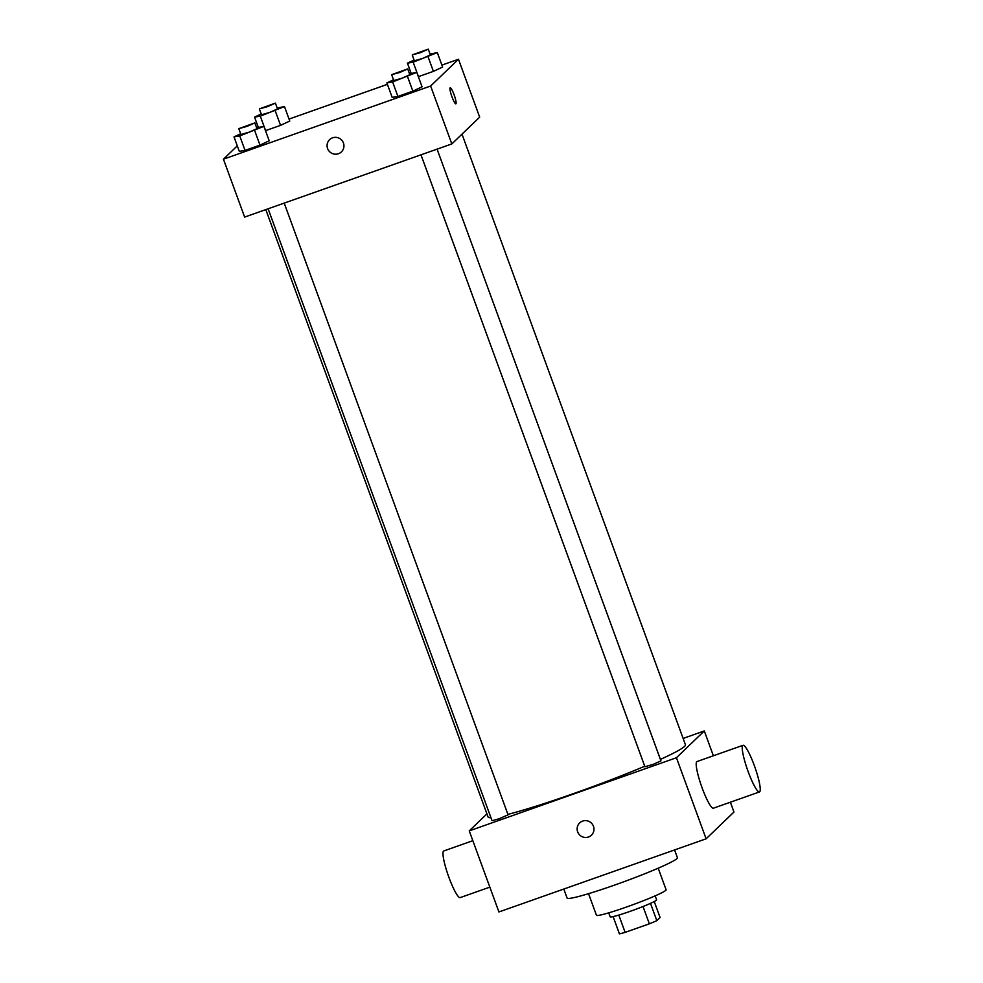 <?xml version="1.0" encoding="UTF-8"?>
<svg xmlns="http://www.w3.org/2000/svg" width="983" height="983" viewBox="0 0 983 983"><rect width="100%" height="100%" fill="white"/><g stroke="black" fill="none" stroke-linecap="round" stroke-linejoin="round"><path stroke-width="1.47" d="M654.236 901.546L660.085 917.508L656.828 920.641A23.936 1.696 -20.1 0 1 649.345 923.823L625.127 932.375A23.936 1.696 -20.1 0 1 619.413 933.85L613.109 916.598M618.786 915.075L625.127 932.375M643.017 906.51L649.345 923.823M655.17 895.857L656.607 899.814A24.722 1.757 159.9 0 1 630.3 911.29A24.722 1.757 159.9 0 1 610.173 916.807L608.723 912.851M650.5 903.352L656.828 920.641M658.205 868.198L666.105 889.775A37.096 2.63 159.9 0 1 626.626 906.977A37.096 2.63 159.9 0 1 596.448 915.259L588.547 893.682M674.571 849.939L677.422 857.729A58.722 4.165 159.9 0 1 614.916 884.97A58.722 4.165 159.9 0 1 567.117 898.093L563.812 889.037M730.381 802.214L733.969 812.019L706.113 838.806L498.922 911.954L469.247 830.881L486.929 813.887M582.649 821.088A8.503 8.368 46.1 0 1 591.447 835.181A8.503 8.368 46.1 0 1 579.528 834.85A8.503 8.368 46.1 0 1 582.649 821.088M683.124 738.43L704.295 730.947L676.439 757.733L706.113 838.806M676.439 757.733L469.247 830.881M284.21 203.112L508.076 814.846L498.995 818.802L492.053 820.719L268.126 208.789M420.982 154.822L644.922 766.74L653.142 764.381L660.945 760.879L437.079 149.146M644.737 766.249A105.083 7.446 159.9 0 1 573.617 793.564A105.083 7.446 159.9 0 1 507.904 814.379M490.947 817.696A105.083 7.446 159.9 0 1 488.084 817.033L265.803 209.612M461.998 134.155L685.458 744.807A105.083 7.446 159.9 0 1 660.404 759.404M704.295 730.947L713.375 755.767M759.478 791.929L713.437 808.186A24.722 3.92 -109.4 0 1 701.506 786.179A24.722 3.92 -109.4 0 1 696.972 761.555L743.013 745.298A24.722 3.92 70.6 0 0 747.547 769.922A24.722 3.92 70.6 0 0 759.478 791.929A24.722 3.92 70.6 0 0 754.342 765.646A24.722 3.92 70.6 0 0 743.013 745.298M579.675 822.918A8.503 8.368 -133.9 0 0 579.528 834.85A8.503 8.368 -133.9 0 0 591.447 835.181M489.829 887.133L460.204 897.602A24.722 3.92 -109.4 0 1 448.875 877.254A24.722 3.92 -109.4 0 1 443.738 850.971L472.835 840.686M441.908 65.099L458.483 59.25L479.679 117.149L451.824 143.936L244.632 217.083L223.436 159.185L237.296 145.865M458.483 59.25L430.628 86.025L451.824 143.936M430.628 86.025L223.436 159.185M341.408 151.898A8.503 8.368 46.1 0 1 327.597 148.556A8.503 8.368 46.1 0 1 341.543 139.967A8.503 8.368 46.1 0 1 341.408 151.898A8.503 8.368 46.1 0 1 327.597 148.556A8.503 8.368 46.1 0 1 329.624 139.635M442.62 67.065L433.405 71.378L418.353 76.674L433.405 71.378L442.62 67.065L437.324 52.59L413.155 62.187L407.417 63.145L414.076 60.037M269.207 140.802L259.991 145.115L245.037 150.387L239.311 151.357L245.037 150.387L259.991 145.115L269.207 140.802L263.911 126.328L239.741 135.912L234.003 136.883L240.663 133.762M289.039 119.066L387.4 84.341M422.076 86.823L412.86 91.149L397.906 96.42L392.168 97.391L397.906 96.42L412.86 91.149L422.076 86.823L416.78 72.349L392.61 81.945L386.872 82.916L393.532 79.795M289.764 121.044L280.548 125.357L265.496 130.653L280.548 125.357L289.764 121.044L284.468 106.557L260.298 116.154L254.56 117.124L261.22 114.003M450.202 87.782A8.503 1.352 -109.4 0 1 454.207 95.068A8.503 1.352 -109.4 0 1 455.952 103.768A8.503 1.352 -109.4 0 1 455.866 103.817A8.503 1.352 -109.4 0 1 451.762 96.248A8.503 1.352 -109.4 0 1 450.202 87.782A8.503 1.352 -109.4 0 1 454.207 95.068A8.503 1.352 -109.4 0 1 455.952 103.768A8.503 1.352 -109.4 0 1 455.866 103.817M277.218 108.069L284.468 106.557M259.377 108.978L261.503 114.778L269.723 112.406L277.525 108.904L275.4 103.117L259.451 108.855L267.597 106.619L275.4 103.117M275.252 110.87L280.548 125.357M260.298 116.154L265.594 130.628M254.56 117.124L258.271 127.274M430.075 54.09L437.324 52.59M412.246 55.011L414.359 60.799L422.579 58.439L430.382 54.937L428.269 49.15L412.307 54.888L420.466 52.652L428.269 49.15M428.109 56.903L433.405 71.378M413.155 62.187L418.451 76.662M407.417 63.145L411.14 73.307M256.661 127.827L263.911 126.328M238.832 128.748L240.946 134.536L249.166 132.164L256.968 128.675L254.855 122.875L238.894 128.613L247.052 126.377L254.855 122.875M254.695 130.641L259.991 145.115M239.741 135.912L245.037 150.387M234.003 136.883L239.311 151.357M409.518 73.848L416.78 72.349M391.689 74.769L393.814 80.569L402.035 78.198L409.837 74.696L407.712 68.908L391.762 74.647L399.909 72.41L407.712 68.908M407.552 76.662L412.86 91.149M392.61 81.945L397.906 96.42M386.872 82.916L392.168 97.391"/></g></svg>
